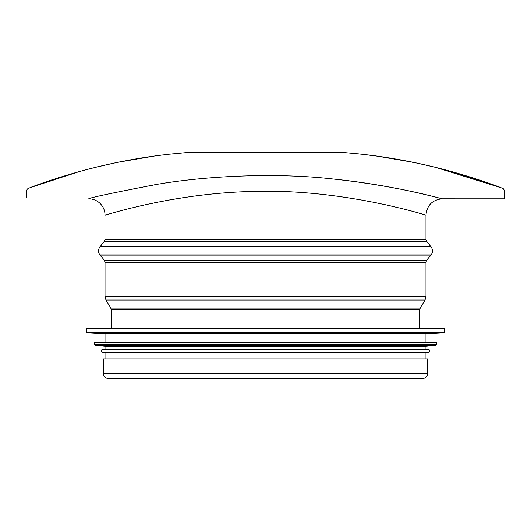 <?xml version="1.0" encoding="UTF-8"?>
<svg xmlns="http://www.w3.org/2000/svg" width="531" height="531" viewBox="0 0 531 531"><rect width="100%" height="100%" fill="white"/><g stroke="black" fill="none" stroke-linecap="round" stroke-linejoin="round"><path stroke-width="0.8" d="M26.55 197.167L26.55 191.24L27.267 189.195M27.36 189.082L28.661 188.18L78.867 171.692L28.661 188.18L27.333 189.109M131.721 159.645L118.161 162.24L153.705 156.16M115.127 162.864L95.321 167.378L115.127 162.864M452.133 171.692L502.339 188.18C504.005 189.255 504.709 190.271 504.45 191.24L504.45 197.167M503.594 189.029L504.45 191.233L503.594 189.029L502.857 188.432M386.847 157.568L415.873 162.864L435.679 167.378L502.339 188.18C475.491 177.878 423.406 160.707 359.952 154.017L377.295 156.16L412.839 162.24M343.69 152.49L187.31 152.49L171.048 154.017L359.952 154.017L343.69 152.49M27.327 189.122L26.55 191.24C26.291 190.271 26.995 189.255 28.661 188.18L28.256 188.366M88.664 198.806A16.368 16.368 -104.8 0 1 105.025 215.174M106.665 214.69L105.019 215.181C103.499 215.944 171.852 193.045 253.453 191.452C343.716 188.472 428.185 215.911 425.968 215.168C426.944 205.231 432.4 199.775 442.33 198.8L504.45 198.806L504.45 191.24L504.45 198.806M331.596 178.841C388.738 184.562 431.53 196.171 440.345 198.295C453.56 202.371 405.837 186.653 331.59 178.841C273.81 172.376 203.287 176.113 155.185 184.695C112.174 192.985 89.998 197.691 88.65 198.813M27.24 189.222L26.689 190.284M28.661 188.18C55.509 177.878 107.594 160.707 171.048 154.017C107.594 160.707 55.509 177.878 28.661 188.18M427.608 373.764L427.608 358.87L103.392 358.87L103.392 373.764C103.671 376.645 105.251 378.231 108.138 378.51L422.862 378.51C425.749 378.231 427.329 376.645 427.608 373.764L103.392 373.764M444.633 328.589L443.976 327.939L87.024 327.939L86.367 328.589L86.367 332.227L444.633 332.227L444.633 328.589L86.367 328.589M86.991 332.877L444.009 332.877L425.975 333.826L105.025 333.826L86.991 332.877L86.367 332.227M425.975 333.826L425.975 342.01L435.792 342.01L95.208 342.01L94.551 342.668L94.551 344.692L436.449 344.692L436.449 342.668L94.551 342.668M95.149 345.342L435.851 345.342L425.975 346.265L105.025 346.265L95.149 345.342L94.551 344.692M425.975 346.265L425.975 349.212L428.265 349.212L102.735 349.212C100.624 350.307 100.624 351.396 102.735 352.484L428.265 352.484C430.375 351.396 430.375 350.307 428.265 349.212M425.975 215.168L425.975 239.395L105.025 239.395L104.275 241.479L99.981 246.683L431.019 246.683L426.725 241.479L104.275 241.479M426.725 260.223L104.275 260.223L105.025 262.307L425.975 262.307L426.725 260.223L431.019 255.019L99.981 255.019C97.989 252.245 97.989 249.464 99.981 246.683M425.975 262.307L425.975 296.676L105.025 296.676L105.025 262.307M420.22 308.086L110.78 308.086L111.244 309.772L419.755 309.772L420.22 308.086L425.039 300.042L105.961 300.042L105.025 296.676M426.725 241.479L425.975 239.395M431.019 255.019C433.011 252.245 433.011 249.464 431.019 246.683M104.275 260.223L99.981 255.019M425.039 300.042L425.975 296.676M110.78 308.086L105.961 300.042M111.244 309.772L111.244 327.939M419.755 309.772L419.755 327.939M444.009 332.877L444.633 332.227M105.025 333.826L105.025 342.01M436.449 342.668L435.792 342.01M435.851 345.342L436.449 344.692M105.025 346.265L105.025 349.212M105.025 352.484L105.025 358.87M425.975 352.484L425.975 358.87"/></g></svg>
